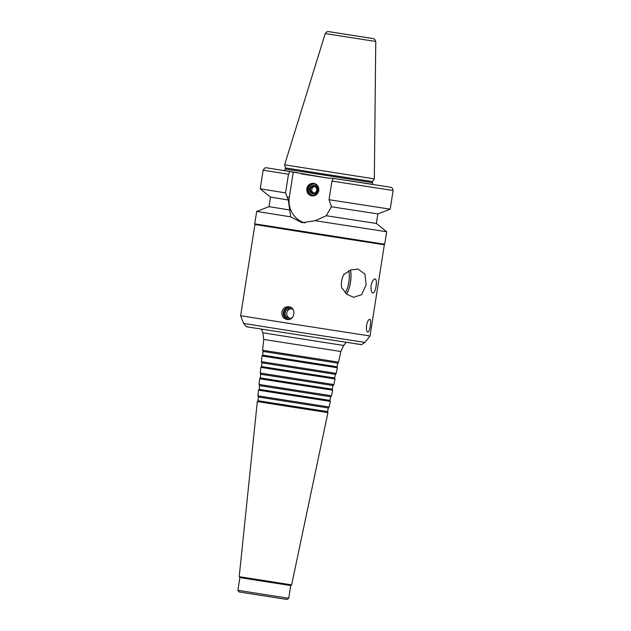 <?xml version="1.0" encoding="UTF-8"?>
<svg xmlns="http://www.w3.org/2000/svg" width="631" height="631" viewBox="0 0 631 631"><rect width="100%" height="100%" fill="white"/><g stroke="black" fill="none" stroke-linecap="round" stroke-linejoin="round"><path stroke-width="0.95" d="M376.037 286.293C375.571 289.274 374.861 291.364 373.915 292.571L372.882 293.052C371.328 292.421 370.744 289.921 371.115 285.551C372.101 281.252 373.434 279.044 375.098 278.926L375.934 279.683C376.47 281.11 376.502 283.311 376.037 286.293M346.6 294.07A14.3 4.204 98.9 0 0 350.394 270.044M343.808 274.28A14.158 4.165 98.9 0 0 343.69 274.659L350.702 269.926L358.014 269.066L364.915 274.075L366.138 284.826L361.658 294.669L353.534 297.311L346.861 294.267L341.647 287.657A14.158 4.165 98.9 0 0 341.655 288.051M345.212 292.847A12.872 3.786 98.9 0 0 348.84 282.073A12.872 3.786 98.9 0 0 348.691 270.778M346.545 294.022A14.158 4.165 98.9 0 0 350.434 282.317A14.158 4.165 98.9 0 0 350.323 270.068M341.647 287.657C340.985 283.114 341.663 278.784 343.69 274.659M313.859 183.984A5.718 5.466 98.5 0 1 318.379 190.459A5.718 5.466 98.5 0 1 312.124 195.287A5.718 5.466 98.5 0 1 307.565 188.819A5.718 5.466 98.5 0 1 313.859 183.984M313.781 183.392A6.294 6.01 98.5 0 1 317.464 193.528A6.294 6.01 98.5 0 1 307.171 191.903A6.294 6.01 98.5 0 1 313.781 183.392M312.582 195.334A5.718 5.466 98.5 0 1 314.277 184.063M314.293 185.546A4.236 4.046 98.5 0 1 316.77 192.368A4.236 4.046 98.5 0 1 309.845 191.28A4.236 4.046 98.5 0 1 314.293 185.546M314.151 186.468A3.305 3.155 98.5 0 1 316.754 190.207A3.305 3.155 98.5 0 1 313.15 192.999A3.305 3.155 98.5 0 1 310.515 189.261A3.305 3.155 98.5 0 1 314.128 186.468A3.305 3.155 98.5 0 1 314.151 186.468M313.781 193.023A3.305 3.155 98.5 0 1 314.743 186.626M366.564 325.359C367.376 321.526 368.433 319.523 369.727 319.325L369.734 319.325C371.872 319.262 369.766 332.742 367.739 332.04L367.731 332.04C366.556 331.472 366.169 329.24 366.564 325.359M290.686 307.36A6.105 5.837 -81.5 0 0 284.076 312.542A6.105 5.837 -81.5 0 0 288.88 319.436M289.582 306.918A6.436 6.152 -81.5 0 0 287.689 319.538M281.868 312.164C282.791 308.378 285.102 306.571 288.801 306.745L288.84 306.753C296.815 307.605 294.756 321.045 286.892 319.475C283.272 318.537 281.592 316.099 281.868 312.164M291.396 308.709A4.953 4.732 -81.5 0 0 289.952 318.355M293.336 310.01A4.953 4.732 -81.5 0 0 290.607 308.512A4.953 4.732 -81.5 0 0 290.575 308.512A4.953 4.732 -81.5 0 0 285.165 312.708A4.953 4.732 -81.5 0 0 292.192 317.677M386.661 231.766L384.713 244.197L381.834 243.787L254.735 223.847L256.683 211.409L290.67 216.851L302.075 222.704L315.169 220.708L326.243 215.731L376.376 223.469L386.661 231.766L315.169 220.708M376.376 223.469L377.874 213.917L331.441 206.755L326.243 215.731M377.874 213.917L390.203 209.161L329.035 199.719L331.441 206.755M372.811 184.394L332.214 178.187L336.757 178.896L333.286 178.376L331.953 181.073L329.035 199.719M290.67 216.851L288.272 199.972L285.551 192.881L288.477 174.235L289.81 171.537L328.625 178.202L332.214 178.187M293.281 172.058L289.321 197.353A23.024 22.006 -81.5 0 0 304.883 222.932M373.118 38.578L374.656 39.193L375.76 41.48L374.317 178.881L284.605 164.833L325.233 33.561L326.866 31.771L328.333 31.574L373.008 38.562M374.317 178.881L372.519 181.554L322.544 173.817L285.496 167.925L284.605 164.833M297.824 172.776L284.352 170.536M285.551 192.881L260.224 188.811L263.143 170.157L288.477 174.235M288.272 199.972L270.502 197.101L260.224 188.811M289.621 209.973L269.011 206.652L256.683 211.409M384.713 244.197L384.334 244.757L381.471 244.347L310.018 233.257L254.924 224.494L254.735 223.847M384.334 244.757L370.05 335.984L295.742 324.484L240.64 315.721L254.924 224.494M337.782 363.14L263.064 351.435L262.677 355.143L337.009 366.785L337.782 363.14L338.571 362.155L262.606 350.26L263.726 339.431L262.843 332.813L261.447 329.185M263.064 351.435L262.606 350.26M337.009 366.785L337.388 367.763L294.093 361.058L262.023 355.963L262.677 355.143M335.416 374.349L261.889 362.833L261.502 366.54L334.651 377.993L335.416 374.349L336.213 373.371L261.431 361.658L262.023 355.963M261.889 362.833L261.431 361.658M334.651 377.993L335.029 378.971L292.413 372.377L260.848 367.352L261.502 366.54M333.058 385.557L260.706 374.23L260.327 377.93L332.285 389.201L333.058 385.557L333.846 384.579L260.256 373.055L260.848 367.352M260.706 374.23L260.256 373.055M332.285 389.201L332.663 390.179L290.733 383.687L259.664 378.75L260.327 377.93M330.691 396.765L259.53 385.62L259.152 389.327L329.926 400.409L330.691 396.765L331.488 395.787L259.081 384.445L259.664 378.75M259.53 385.62L259.081 384.445M329.926 400.409L330.305 401.395L289.045 395.006L258.489 390.147L259.152 389.327M328.333 407.973L258.355 397.017L257.969 400.724L327.56 411.617L328.333 407.973L329.122 406.995L257.898 395.842L258.489 390.147M258.355 397.017L257.898 395.842M327.56 411.617L327.939 412.603L287.365 406.317L257.314 401.537L257.969 400.724M239.212 576.679L239.875 577.578L261.542 581.025L290.733 585.544L291.632 584.882L239.212 576.679L257.314 401.537M290.733 585.544L288.738 598.259L259.546 593.739L237.879 590.293L239.875 577.578M288.738 598.259L287.105 599.45L259.538 595.183L239.07 591.925L237.879 590.293M333.286 178.376L391.046 187.304L392.411 188.148L393.121 190.515L331.953 181.073M289.321 197.353L287.05 197.006M372.345 38.475L329.406 31.724L372.345 38.475M369.916 38.097L331.835 32.11L369.916 38.097M375.76 41.48L325.233 33.561M372.519 181.554L372.353 182.627L370.429 182.351L285.33 168.998L284.234 170.615M328.664 178.202L301.192 173.88M289.81 171.537L266.337 167.759L264.72 168.027L263.143 170.157M370.05 335.984L364.868 342.404L295.245 331.63L243.613 323.419L240.64 315.721M357.745 344.218L357.059 344.116M338.571 362.155L340.819 351.506L343.682 345.472L262.843 332.813M340.819 351.506L263.726 339.431M393.121 190.515L390.203 209.161M285.496 167.925L285.33 168.998M372.897 184.497L372.353 182.627M270.502 197.101L269.011 206.652M364.868 342.404C362.336 344.274 360.979 344.976 360.814 344.526L248.054 327.016C247.218 326.124 247.447 328.688 243.613 323.419M343.682 345.472L346.127 342.444M336.213 373.371L337.388 367.763M333.846 384.579L335.029 378.971M331.488 395.787L332.663 390.179M329.122 406.995L330.305 401.395M291.632 584.882L327.939 412.603M370.657 38.207L331.086 32.007"/></g></svg>
